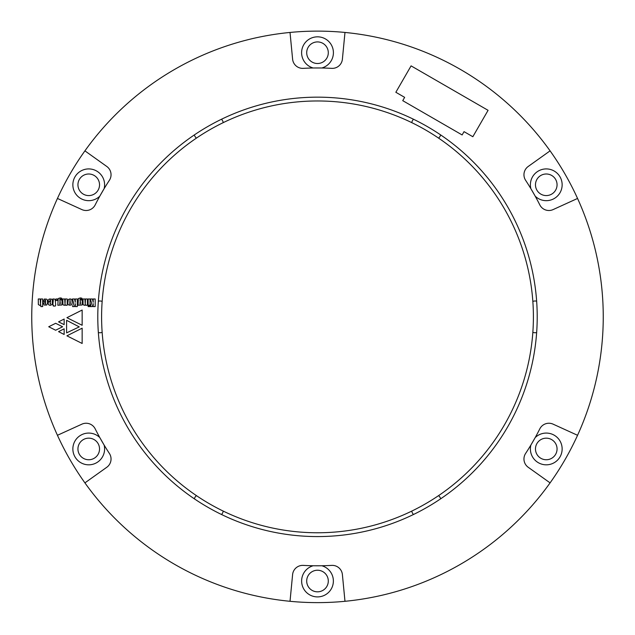 <?xml version="1.0" encoding="UTF-8"?>
<svg xmlns="http://www.w3.org/2000/svg" width="635" height="635" viewBox="0 0 635 635"><rect width="100%" height="100%" fill="white"/><g stroke="black" fill="none" stroke-linecap="round" stroke-linejoin="round"><path stroke-width="0.95" d="M223.218 122.642A215.9 215.9 0 0 1 532.844 332.335A215.9 215.9 0 0 1 196.437 495.633A215.9 215.9 0 0 1 223.218 122.642A6.35 6.35 0 0 0 221.504 119.237M194.342 134.922A6.35 6.35 0 0 0 196.437 138.105M413.496 119.237A6.35 6.35 0 0 0 411.782 122.642M438.563 138.105A6.35 6.35 0 0 0 440.658 134.922M536.646 301.188A6.35 6.35 0 0 0 532.844 301.411M532.844 332.335A6.35 6.35 0 0 0 536.646 332.549M440.658 498.816A6.35 6.35 0 0 0 438.563 495.633M411.782 511.096A6.35 6.35 0 0 0 413.496 514.501M221.504 514.501A6.35 6.35 0 0 0 223.218 511.096M196.437 495.633A6.35 6.35 0 0 0 194.342 498.816M98.354 332.549A6.35 6.35 0 0 0 102.156 332.335M102.156 301.411A6.35 6.35 0 0 0 98.354 301.188M411.083 65.873L488.077 110.323L472.837 136.723L464.034 131.643L462.129 134.945L402.741 100.655L404.646 97.353L395.843 92.273L411.083 65.873M40.807 306.594L42.68 306.594L42.68 298.982L40.807 298.982L40.481 304.236L40.211 298.982L38.283 298.982L38.338 304.506L39.624 305.364L40.807 304.879L40.807 306.594M43.267 302.895L44.125 305.038L46.696 305.038L47.554 303.109L47.339 299.895L46.641 299.148L44.339 299.037L43.267 301.554L44.982 301.554L45.037 300.164L45.522 300.164L45.569 304.125L45.037 302.895L43.267 302.895M48.093 301.982L48.308 304.236L49.054 305.038L50.34 305.364L52.268 304.395L52.38 300.164L51.308 299.037L49.212 299.037L48.196 300.22L48.093 301.609L49.911 301.609L49.967 300.109L50.498 300.109L50.554 301.982L48.093 301.982M66.596 332.867L66.596 320.326L79.256 326.89L66.596 332.867M90.472 306.594L92.289 306.594L93.202 303.649L93.202 306.594L95.186 306.594L95.186 298.982L93.202 298.982L93.202 302.252L92.4 298.982L90.361 298.982L91.599 303.165L90.472 306.594M88.114 306.594L90.043 306.594L90.043 305.625L88.114 305.625L88.114 306.594M88.114 305.252L90.043 305.252L90.043 298.982L88.114 298.982L88.114 305.252M66.913 317.69L82.153 310.039L82.153 325.279L66.913 317.69M64.151 334.47L58.555 331.645L64.151 328.819L64.151 334.47M85.487 305.252L87.416 305.252L87.416 298.982L85.487 298.982L85.217 304.236L84.899 298.982L83.026 298.982L83.074 304.554L84.312 305.364L85.487 304.665L85.487 305.252M78.041 305.252L82.113 304.983L82.272 300.434L80.986 299.68L79.915 300.164L80.24 298.982L82.431 299.41L81.844 298.18L80.399 297.91L78.359 298.553L78.041 305.252M65.286 305.252L67.215 305.252L67.215 298.982L65.286 298.982L65.024 304.236L64.699 298.982L62.825 298.982L62.928 304.554L64.111 305.364L65.286 304.665L65.286 305.252M57.841 305.252L61.912 304.983L62.071 300.434L60.785 299.68L59.714 300.164L60.039 298.982L62.238 299.41L61.643 298.18L60.198 297.91L58.214 298.553L57.841 305.252M48.72 326.755L55.658 323.294L62.603 326.755L55.658 330.232L48.72 326.755M537.21 316.873A219.71 219.71 0 0 1 207.645 507.143A219.71 219.71 0 0 1 207.645 126.595A219.71 219.71 0 0 1 537.21 316.873M104.116 445.048A248.92 248.92 0 0 1 95.179 428.831A10.16 10.16 0 0 0 81.899 424.156L57.444 435.292A285.75 285.75 0 0 1 57.444 198.453L81.899 209.59A10.16 10.16 0 0 0 95.179 204.915A248.92 248.92 0 0 1 104.116 188.69L99.806 196.167A15.875 15.875 0 0 1 72.858 184.793A15.875 15.875 0 0 1 90.694 169.037A15.875 15.875 0 0 1 104.116 188.69A248.92 248.92 0 0 1 109.379 180.316A10.16 10.16 0 0 0 106.791 166.473L84.915 150.86A285.75 285.75 0 0 1 290.02 32.449L292.608 59.19A10.16 10.16 0 0 0 303.3 68.358A248.92 248.92 0 0 1 321.818 67.993L313.182 67.993A15.875 15.875 0 0 1 316.047 36.901A15.875 15.875 0 0 1 321.818 67.993A248.92 248.92 0 0 1 331.7 68.358A10.16 10.16 0 0 0 342.392 59.19L344.98 32.449A285.75 285.75 0 0 1 550.085 150.86L528.209 166.473A10.16 10.16 0 0 0 525.621 180.316A248.92 248.92 0 0 1 535.194 196.167L530.884 188.69A15.875 15.875 0 0 1 547.727 168.981A15.875 15.875 0 0 1 560.689 191.437A15.875 15.875 0 0 1 535.194 196.167A248.92 248.92 0 0 1 539.821 204.915A10.16 10.16 0 0 0 553.101 209.59L577.556 198.453A285.75 285.75 0 0 1 577.556 435.292L553.101 424.156A10.16 10.16 0 0 0 539.821 428.831A248.92 248.92 0 0 1 530.884 445.048L535.194 437.578A15.875 15.875 0 0 1 560.689 442.309A15.875 15.875 0 0 1 547.727 464.756A15.875 15.875 0 0 1 530.884 445.048A248.92 248.92 0 0 1 525.621 453.43A10.16 10.16 0 0 0 528.209 467.273L550.085 482.878A285.75 285.75 0 0 1 344.98 601.297L342.392 574.556A10.16 10.16 0 0 0 331.7 565.388A248.92 248.92 0 0 1 313.182 565.753L321.818 565.753A15.875 15.875 0 0 1 330.462 590.193A15.875 15.875 0 0 1 304.538 590.193A15.875 15.875 0 0 1 313.182 565.753A248.92 248.92 0 0 1 303.3 565.388A10.16 10.16 0 0 0 292.608 574.556L290.02 601.297A285.75 285.75 0 0 1 84.915 482.878L106.791 467.273A10.16 10.16 0 0 0 109.379 453.43A248.92 248.92 0 0 1 104.116 445.048A15.875 15.875 0 0 1 90.694 464.701A15.875 15.875 0 0 1 82.558 434.324A15.875 15.875 0 0 1 99.806 437.578L104.116 445.048M53.34 306.054L55.269 306.054L55.697 305.094L55.213 299.736L54.467 299.037L52.753 298.982L52.753 300.006L53.284 300.053L52.856 305.094L53.34 305.094L53.34 306.054M55.856 300.538L57.309 300.538L57.309 298.982L55.856 298.982L55.856 300.538M67.858 303.054L67.913 304.022L68.985 305.149L71.342 305.038L72.199 302.895L71.771 299.41L70.001 298.879L68.286 299.522L67.858 303.054M72.573 306.594L74.398 306.594L75.311 303.649L75.311 306.594L77.287 306.594L77.287 298.982L75.311 298.982L75.311 302.252L74.501 298.982L72.469 298.982L73.7 303.165L72.573 306.594M58.555 321.874L64.151 319.04L64.151 324.636L58.555 321.874M82.153 328.176L82.153 343.471L66.913 335.828L82.153 328.176M59.769 304.125L60.039 300.807L60.309 303.594L59.769 304.125M69.787 304.125L70.001 299.95L70.326 303.538L69.787 304.125M79.97 304.125L80.24 300.807L80.502 303.594L79.97 304.125M50.022 303.482L50.554 303.006L50.498 304.125L50.022 303.482M557.062 184.793A10.795 10.795 0 0 0 544.933 174.077A10.795 10.795 0 0 0 535.805 187.444A10.795 10.795 0 0 0 557.062 184.793M328.295 581.033A10.795 10.795 0 0 0 314.563 570.643A10.795 10.795 0 0 0 318.492 591.78A10.795 10.795 0 0 0 328.295 581.033M557.062 448.953A10.795 10.795 0 0 0 535.805 446.302A10.795 10.795 0 0 0 544.933 459.661A10.795 10.795 0 0 0 557.062 448.953M550.085 482.878A285.75 285.75 0 0 0 577.556 435.292L553.101 424.156M290.02 601.297A285.75 285.75 0 0 0 344.98 601.297L342.392 574.556M57.444 435.292A285.75 285.75 0 0 0 84.915 482.878L106.791 467.273M84.915 150.86A285.75 285.75 0 0 0 57.444 198.453L81.899 209.59M344.98 32.449A285.75 285.75 0 0 0 290.02 32.449L292.608 59.19M577.556 198.453A285.75 285.75 0 0 0 550.085 150.86L528.209 166.473M99.806 437.578A248.92 248.92 0 0 1 95.179 428.831M306.705 52.713A10.795 10.795 0 0 0 322.897 62.063A10.795 10.795 0 0 0 322.897 43.363A10.795 10.795 0 0 0 306.705 52.713M77.938 184.793A10.795 10.795 0 0 0 94.131 194.143A10.795 10.795 0 0 0 94.131 175.443A10.795 10.795 0 0 0 77.938 184.793M77.938 448.953A10.795 10.795 0 0 0 94.131 458.303A10.795 10.795 0 0 0 94.131 439.603A10.795 10.795 0 0 0 77.938 448.953"/></g></svg>
